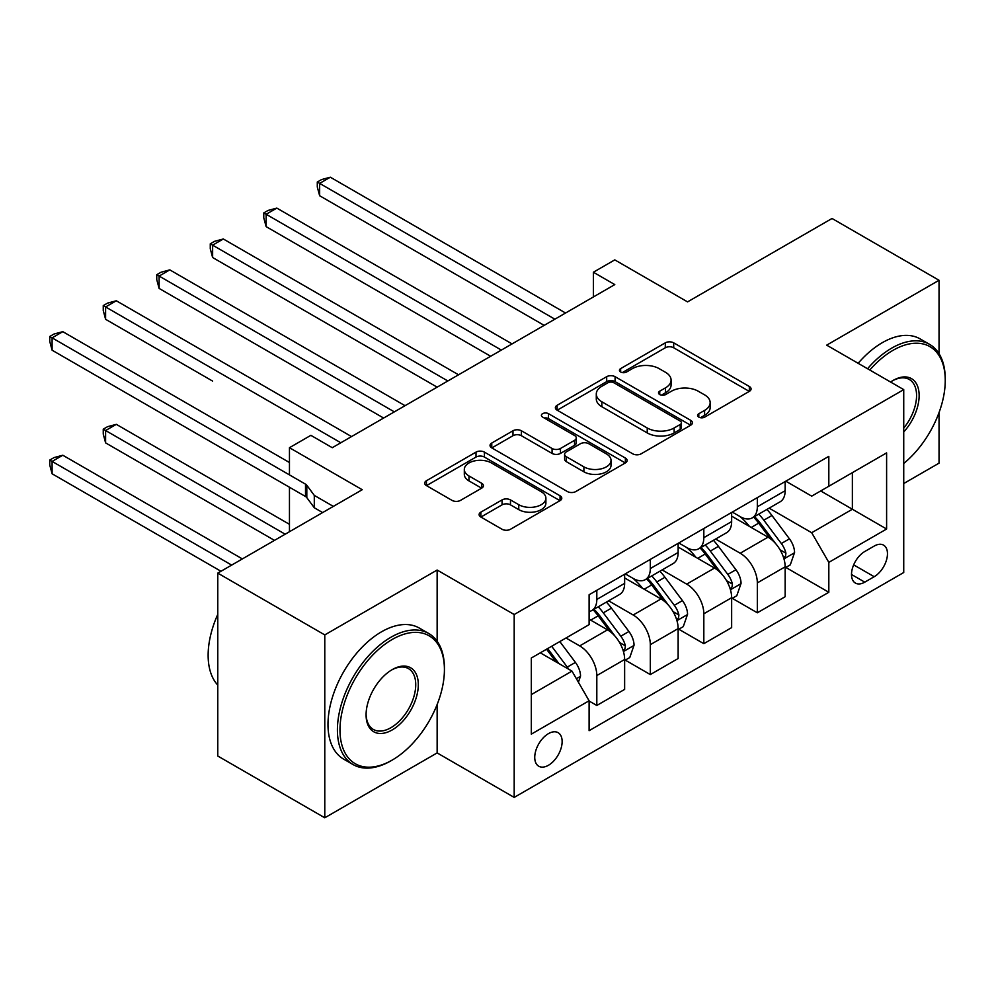 <?xml version="1.0" encoding="UTF-8"?>
<svg xmlns="http://www.w3.org/2000/svg" width="995" height="995" viewBox="0 0 995 995"><rect width="100%" height="100%" fill="white"/><g stroke="black" fill="none" stroke-linecap="round" stroke-linejoin="round"><path stroke-width="1.49" d="M698.813 417.129A4.154 2.4 0 0 0 704.696 417.129L749.334 391.358A5.945 3.433 0 0 0 751.076 388.921A5.945 3.433 0 0 0 749.334 386.495L673.702 342.84A5.945 3.433 0 0 0 665.294 342.84L620.656 368.61A4.154 2.4 0 0 0 619.437 370.314A4.154 2.4 0 0 0 620.656 372.006A4.154 2.4 0 0 0 626.539 372.006L632.322 368.672A19.017 10.982 0 0 1 659.212 368.672L665.506 372.304A19.017 10.982 0 0 1 671.078 380.078A19.017 10.982 0 0 1 665.506 387.839L659.735 391.172A4.154 2.4 0 0 0 658.516 392.863A4.154 2.4 0 0 0 659.735 394.567A4.154 2.4 0 0 0 665.618 394.567L671.389 391.234A19.017 10.982 0 0 1 698.279 391.234L704.584 394.866A19.017 10.982 0 0 1 710.156 402.627A19.017 10.982 0 0 1 704.584 410.4L698.813 413.733A4.154 2.4 0 0 0 697.594 415.425A4.154 2.4 0 0 0 698.813 417.129L698.813 413.733M548.444 765.279A19.378 11.181 120 0 0 561.093 748.203A19.378 11.181 120 0 0 558.12 732.681A19.378 11.181 120 0 0 548.444 733.638A19.378 11.181 120 0 0 535.783 750.715A19.378 11.181 120 0 0 538.755 766.237A19.378 11.181 120 0 0 548.444 765.279M480.846 512.164A5.945 3.433 0 0 0 479.105 514.589A5.945 3.433 0 0 0 480.846 517.014L502.065 529.265A5.945 3.433 0 0 0 510.472 529.265L560.048 500.634A5.945 3.433 0 0 0 561.789 498.209A5.945 3.433 0 0 0 560.048 495.784L484.416 452.116A5.945 3.433 0 0 0 476.008 452.116L426.432 480.747A5.945 3.433 0 0 0 424.691 483.172A5.945 3.433 0 0 0 426.432 485.597L452.066 500.398A5.945 3.433 0 0 0 460.474 500.398L481.692 488.147A5.945 3.433 0 0 0 483.421 485.722A5.945 3.433 0 0 0 481.692 483.296L468.981 475.958A15.895 9.179 0 0 1 464.317 469.466A15.895 9.179 0 0 1 474.13 460.983A15.895 9.179 0 0 1 491.455 462.974L541.243 491.717A15.895 9.179 0 0 1 545.894 498.209A15.895 9.179 0 0 1 536.094 506.691A15.895 9.179 0 0 1 518.768 504.701L510.472 499.913A5.945 3.433 0 0 0 502.065 499.913L480.846 512.164L480.846 517.014M939.044 353.698L939.044 280.267L832.031 218.477L687.557 301.883L614.786 259.882L593.381 272.232L614.786 284.595L332.268 447.7L310.863 435.337L289.458 447.7L289.458 474.889M437.141 641.24L437.141 570.035L324.78 634.909L217.768 573.12L362.23 489.714L289.458 447.7M437.141 570.035L514.191 614.524L903.734 389.617L903.734 572.511L514.191 797.405L514.191 614.524M939.044 280.267L826.683 345.141L903.734 389.617M632.733 453.819A5.945 3.433 0 0 0 641.141 453.819L690.717 425.188A5.945 3.433 0 0 0 692.458 422.763A5.945 3.433 0 0 0 690.717 420.338L615.084 376.682A5.945 3.433 0 0 0 606.689 376.682L557.101 405.301A5.945 3.433 0 0 0 555.372 407.726A5.945 3.433 0 0 0 557.101 410.151L632.733 453.819M544.277 418.024A4.154 2.4 0 0 1 548.494 418.609L548.494 413.671L625.382 458.061A5.945 3.433 0 0 1 627.124 460.486A5.945 3.433 0 0 1 625.382 462.911L575.806 491.542A5.945 3.433 0 0 1 567.399 491.542L491.766 447.874L491.766 443.024A5.945 3.433 0 0 0 490.025 445.449A5.945 3.433 0 0 0 491.766 447.874M491.766 443.024L512.985 430.773A5.945 3.433 0 0 1 521.392 430.773L552.063 448.484A5.945 3.433 0 0 0 560.471 448.484L574.538 440.35A5.945 3.433 0 0 0 576.279 437.924A5.945 3.433 0 0 0 574.538 435.499L542.611 417.067A4.154 2.4 0 0 1 541.392 415.363A4.154 2.4 0 0 1 543.954 413.149A4.154 2.4 0 0 1 548.494 413.671M324.78 634.909L324.78 817.79L217.768 756.013L217.768 573.12M903.734 483.533L939.044 463.148L939.044 412.577M874.195 546.068L864.779 551.504A18.768 10.833 120 0 0 852.516 568.033A18.768 10.833 120 0 0 855.389 583.07A18.768 10.833 120 0 0 864.779 582.15L874.195 576.714A18.768 10.833 120 0 0 886.458 560.173A18.768 10.833 120 0 0 883.572 545.136A18.768 10.833 120 0 0 874.195 546.068M785.801 481.182L811.696 496.144L828.823 486.256L828.823 456.344L589.102 594.749L589.102 624.649L531.318 658.018L531.318 734.136L589.102 700.766L589.102 730.678L828.823 592.274L828.823 562.374L811.696 532.723L769.135 508.146M828.823 486.256L886.607 452.887L886.607 529.017L828.823 562.374M324.78 817.79L437.141 752.916L514.191 797.405M159.113 411.992L289.458 487.239L289.458 531.728M593.381 272.232L593.381 296.945M820.688 490.945L852.367 509.241L852.367 472.662L886.607 452.887M811.696 532.723L852.367 509.241L886.607 529.017M531.318 694.597L571.988 671.115L540.31 652.832M589.102 701.015L596.813 705.467L596.813 675.568A24.216 13.98 -120 0 0 579.687 645.904L565.993 637.994M596.813 705.467L624.636 689.398L624.636 659.498A24.216 13.98 -120 0 0 607.51 629.847L589.102 619.213M625.27 660.12L650.32 674.573L650.32 644.673A24.216 13.98 -120 0 0 633.193 615.01L608.604 600.818M650.32 674.573L678.142 658.516L678.142 628.604A24.216 13.98 -120 0 0 661.016 598.953L624.636 577.946M678.789 629.226L703.826 643.678L703.826 613.778A24.216 13.98 -120 0 0 686.699 584.127L662.123 569.924M703.826 643.678L731.648 627.621L731.648 597.709A24.216 13.98 -120 0 0 714.522 568.058L678.142 547.051M732.295 598.331L757.332 612.796L757.332 582.883A24.216 13.98 -120 0 0 740.205 553.232L715.629 539.041M757.332 612.796L785.154 596.726L785.154 566.827A24.216 13.98 -120 0 0 768.028 537.163L731.648 516.156M732.295 512.077L740.205 516.654A24.216 13.98 -120 0 0 752.319 517.848A24.216 13.98 -120 0 0 757.332 506.766L757.332 497.624M678.777 542.971L686.699 547.548A24.216 13.98 -120 0 0 698.813 548.742A24.216 13.98 -120 0 0 703.826 537.661L703.826 528.519M625.27 573.866L633.193 578.443A24.216 13.98 -120 0 0 645.307 579.637A24.216 13.98 -120 0 0 650.32 568.555L650.32 559.401M785.801 567.436L828.823 592.274M752.319 517.848L780.142 501.791A24.216 13.98 -120 0 0 785.154 490.709L785.154 481.555M698.813 548.742L726.636 532.686A24.216 13.98 -120 0 0 731.648 521.591L731.648 512.45M645.307 579.637L673.13 563.568A24.216 13.98 -120 0 0 678.142 552.486L678.142 543.345M589.102 611.502A24.216 13.98 -120 0 0 591.789 610.532L619.624 594.463A24.216 13.98 -120 0 0 624.636 583.381L624.636 574.239M591.789 610.532A24.216 13.98 -120 0 0 596.813 599.438L596.813 590.296M571.988 671.115L589.102 700.766M437.141 752.916L437.141 704.535M700.468 417.713L704.584 415.338A19.017 10.982 0 0 0 710.156 407.577L710.156 402.627M671.078 380.078L671.078 385.015A19.017 10.982 0 0 1 665.506 392.776L661.389 395.152M749.26 391.396L673.702 347.777A5.945 3.433 0 0 0 665.294 347.777L622.323 372.59M690.642 425.238L615.084 381.62A5.945 3.433 0 0 0 606.689 381.62L557.188 410.201M680.219 424.467A4.154 2.4 0 0 0 681.438 422.763A4.154 2.4 0 0 0 680.219 421.072L613.828 382.739A4.154 2.4 0 0 0 607.945 382.739L601.851 386.259A19.017 10.982 0 0 0 596.291 394.02A19.017 10.982 0 0 0 601.851 401.781L647.235 427.987A19.017 10.982 0 0 0 674.125 427.987L680.219 424.467L680.219 429.405A4.154 2.4 0 0 0 681.438 427.713L681.438 422.763M596.291 394.02L596.291 398.958A19.017 10.982 0 0 0 601.851 406.731L601.851 401.781M680.219 429.405L674.125 432.924A19.017 10.982 0 0 1 647.235 432.924L601.851 406.731M491.853 447.924L512.985 435.71L512.985 430.773M576.279 437.924L576.279 442.874A5.945 3.433 0 0 1 574.538 445.3L560.471 453.421A5.945 3.433 0 0 1 552.063 453.421L521.392 435.71A5.945 3.433 0 0 0 512.985 435.71M548.494 418.609L625.308 462.961M583.891 466.854A15.895 9.179 0 0 0 601.216 468.844A15.895 9.179 0 0 0 611.029 460.362A15.895 9.179 0 0 0 606.365 453.882L588.829 443.745A5.945 3.433 0 0 0 580.421 443.745L566.354 451.879A5.945 3.433 0 0 0 564.613 454.305A5.945 3.433 0 0 0 566.354 456.73L583.891 466.854L583.891 471.804A15.895 9.179 0 0 0 601.216 473.794A15.895 9.179 0 0 0 611.029 465.312L611.029 460.362M564.613 454.305L564.613 459.242A5.945 3.433 0 0 0 566.354 461.668L566.354 456.73M583.891 471.804L566.354 461.668M545.894 498.209L545.894 503.159A15.895 9.179 0 0 1 536.094 511.629A15.895 9.179 0 0 1 518.768 509.639L510.472 504.851A5.945 3.433 0 0 0 502.065 504.851L480.921 517.052M464.317 469.466L464.317 474.404A15.895 9.179 0 0 0 468.981 480.896L468.981 475.958M481.605 488.184L468.981 480.896M559.974 500.684L484.416 457.066A5.945 3.433 0 0 0 476.008 457.066L426.507 485.647M785.154 567.809L790.291 564.849L794.57 552.486A16.044 9.266 -120 0 0 789.458 538.83L771.958 515.485A46.305 26.741 -120 0 0 766.909 509.428M749.509 526.479A46.305 26.741 -120 0 0 740.031 516.554M783.699 557.984L785.565 555.969L785.913 553.17A16.044 9.266 -120 0 0 781.324 543.519L763.824 520.174A46.305 26.741 -120 0 0 758.775 514.129M754.471 516.616A38.444 22.188 60 0 1 760.777 523.78L775.578 543.544M319.644 319.32L437.141 387.154L212.631 257.531L212.631 245.168L223.328 238.987L458.546 374.792M753.638 517.089A46.305 26.741 60 0 1 758.688 523.146L770.317 538.668M554.862 319.184L319.644 183.391L330.34 177.209L565.558 313.015M544.153 325.365L319.644 195.741L319.644 183.391L317.293 182.023L321.572 179.56L330.34 177.209M319.644 195.741L317.293 186.973L317.293 182.023M731.648 598.704L736.785 595.744L741.064 583.381A16.044 9.266 -120 0 0 735.939 569.725L718.452 546.367A46.305 26.741 -120 0 0 713.403 540.322M696.002 557.362A46.305 26.741 -120 0 0 686.525 547.449M730.181 588.878L732.046 586.863L732.407 584.065A16.044 9.266 -120 0 0 727.818 574.413L710.318 551.068A46.305 26.741 -120 0 0 705.268 545.011M700.953 547.499A38.444 22.188 60 0 1 707.271 554.675L722.071 574.438M266.138 350.203L383.635 418.049L159.113 288.426L159.113 276.063L169.822 269.881L405.04 405.686M700.132 547.984A46.305 26.741 60 0 1 705.181 554.028L716.81 569.55M678.142 629.599L683.279 626.626L687.557 614.276A16.044 9.266 -120 0 0 682.433 600.607L664.946 577.262A46.305 26.741 -120 0 0 659.896 571.217M642.496 588.256A46.305 26.741 -120 0 0 633.019 578.331M676.675 619.773L678.54 617.758L678.901 614.96A16.044 9.266 -120 0 0 674.299 605.308L656.812 581.963A46.305 26.741 -120 0 0 651.762 575.906M647.446 578.394A38.444 22.188 60 0 1 653.765 585.57L668.565 605.333M212.631 381.097L105.607 319.308L105.607 306.957L116.315 300.776L351.533 436.581M646.626 578.879A46.305 26.741 60 0 1 651.675 584.923L663.304 600.445M624.636 660.493L629.773 657.521L634.051 645.158A16.044 9.266 -120 0 0 628.927 631.502L611.44 608.156A46.305 26.741 -120 0 0 606.39 602.099M623.168 650.668L625.034 648.653L625.382 645.842A16.044 9.266 -120 0 0 620.793 636.203L603.306 612.858A46.305 26.741 -120 0 0 598.256 606.801M593.94 609.288A38.444 22.188 60 0 1 600.259 616.465L615.059 636.215M593.119 609.761A46.305 26.741 60 0 1 598.169 615.818L609.798 631.34M501.356 350.078L266.138 214.273L276.834 208.104L512.052 343.897M490.647 356.26L266.138 226.636L266.138 214.273L263.774 212.918L268.065 210.442L276.834 208.104M266.138 226.636L263.774 217.868L263.774 212.918M447.849 380.973L210.268 243.812L214.547 241.337L223.328 238.987M212.631 257.531L210.268 248.75L210.268 243.812M394.343 411.868L156.762 274.707L161.041 272.232L169.822 269.881M159.113 288.426L156.762 279.645L156.762 274.707M578.406 682.234L580.545 676.053A16.044 9.266 -120 0 0 575.421 662.396L559.812 641.564M289.458 524.315L116.315 424.343L105.607 430.524L105.607 442.887L274.483 540.372M568.742 669.249A16.044 9.266 -120 0 0 567.287 667.098L551.678 646.252M547.66 648.578L558.879 663.553M546.541 649.225L556.056 661.924M105.607 442.887L103.256 434.106L103.256 429.168L285.179 534.203M103.256 429.168L107.535 426.693L116.315 424.343M340.825 442.763L103.256 305.602L107.535 303.127L116.315 300.776M105.607 319.308L103.256 310.539L103.256 305.602M903.734 463.471A73.854 42.636 120 0 0 945.25 380.476A73.854 42.636 120 0 0 893.025 350.327A73.854 42.636 120 0 0 869.792 370.028M867.553 368.735A75.67 43.693 -60 0 1 891.744 348.101A75.67 43.693 -60 0 1 929.579 344.357A75.67 43.693 -60 0 1 945.25 378.995L945.25 380.476M890.575 382.03A36.927 21.318 -60 0 1 893.025 380.476L893.025 380.476A36.927 21.318 -60 0 1 918.559 389.567A36.927 21.318 -60 0 1 903.734 431.954M858.138 363.299A75.67 43.693 -60 0 1 882.329 342.666A75.67 43.693 -60 0 1 920.164 338.922L929.579 344.357M903.734 428.074A35.111 20.273 120 0 0 909.293 379.481A35.111 20.273 120 0 0 892.378 380.861M390.911 760.827L392.204 760.08A73.854 42.636 120 0 0 392.204 760.08A73.854 42.636 120 0 0 444.417 669.635A73.854 42.636 120 0 0 392.192 639.474A73.854 42.636 120 0 0 339.979 729.932A73.854 42.636 120 0 0 392.192 760.08L390.911 760.827A75.67 43.693 -60 0 1 353.076 764.57A75.67 43.693 -60 0 1 341.484 703.938A75.67 43.693 -60 0 1 390.911 637.26A75.67 43.693 -60 0 1 428.745 633.504A75.67 43.693 -60 0 1 444.417 668.143L444.417 669.635M392.192 729.932A36.927 21.318 -60 0 1 366.085 714.858A36.927 21.318 -60 0 1 392.192 669.635L392.192 669.635A36.927 21.318 -60 0 1 418.31 684.709A36.927 21.318 -60 0 1 392.192 729.932M366.098 714.099A35.111 20.273 120 0 0 373.361 729.447A35.111 20.273 120 0 0 390.911 727.706A35.111 20.273 120 0 0 413.845 696.774A35.111 20.273 120 0 0 408.472 668.628A35.111 20.273 120 0 0 391.545 670.021M353.076 764.57L343.661 759.135A75.67 43.693 -60 0 1 332.056 698.502A75.67 43.693 -60 0 1 381.495 631.813A75.67 43.693 -60 0 1 419.33 628.069L428.745 633.504M217.768 685.095A75.67 43.693 -60 0 1 217.768 614.375M242.37 558.916L62.809 455.237L52.101 461.419L52.101 473.782L220.977 571.267M52.101 473.782L49.75 465.001L49.75 460.063L231.673 565.098M49.75 460.063L54.028 457.588L62.809 455.237M333.337 506.393L314.296 495.398L306.808 485.249A6.057 3.495 -0 0 0 305.515 484.155L52.101 337.852L52.101 350.203L305.515 496.505A6.057 3.495 -0 0 1 306.808 497.612L314.296 507.761L314.296 495.398M314.296 507.761L322.641 512.574M52.101 350.203L49.75 341.434L49.75 336.484L52.101 337.852L62.809 331.671L289.458 462.526M49.75 336.484L54.028 334.022L62.809 331.671M579.687 645.904L607.51 629.847M633.193 615.01L661.016 598.953M686.699 584.127L714.522 568.058M740.205 553.232L768.028 537.163M757.332 506.766L785.154 490.709M757.332 582.883L785.154 566.827M703.826 613.778L731.648 597.709M703.826 537.661L731.648 521.591M650.32 644.673L678.142 628.604M650.32 568.555L678.142 552.486M596.813 675.568L624.636 659.498M596.813 599.438L624.636 583.381M853.66 564.861L874.195 576.714M851.509 574.488L864.779 582.15M704.584 415.338L704.584 410.4M659.735 394.567L659.735 391.172M665.506 392.776L665.506 387.839M620.656 372.006L620.656 368.61M665.294 347.777L665.294 342.84M673.702 347.777L673.702 342.84M749.334 391.358L749.334 386.495M557.101 410.151L557.101 405.301M606.689 381.62L606.689 376.682M615.084 381.62L615.084 376.682M690.717 425.188L690.717 420.338M647.235 432.924L647.235 427.987M674.125 432.924L674.125 427.987M521.392 435.71L521.392 430.773M552.063 453.421L552.063 448.484M560.471 453.421L560.471 448.484M574.538 445.3L574.538 440.35M625.382 462.911L625.382 458.061M502.065 504.851L502.065 499.913M510.472 504.851L510.472 499.913M518.768 509.639L518.768 504.701M481.692 488.147L481.692 483.296M426.432 485.597L426.432 480.747M476.008 457.066L476.008 452.116M484.416 457.066L484.416 452.116M560.048 500.634L560.048 495.784M783.961 558.867L794.47 552.797M763.824 520.174L771.958 515.485M751.213 527.462L758.688 523.146M781.324 543.519L789.458 538.83M780.043 549.787L785.913 553.17M730.454 589.761L740.964 583.692M710.318 551.068L718.452 546.367M697.706 558.344L705.181 554.028M727.818 574.413L735.939 569.725M726.537 580.682L732.407 584.065M676.948 620.644L687.446 614.587M656.812 581.963L664.946 577.262M644.2 589.239L651.675 584.923M674.299 605.308L682.433 600.607M673.03 611.577L678.901 614.96M623.43 651.538L633.939 645.469M603.306 612.858L611.44 608.156M590.694 620.134L598.169 615.818M620.793 636.203L628.927 631.502M619.524 642.459L625.382 645.842M576.366 678.714L580.433 676.364M567.287 667.098L575.421 662.396M306.808 485.249L306.808 497.612M305.515 484.155L305.515 496.505"/></g></svg>
